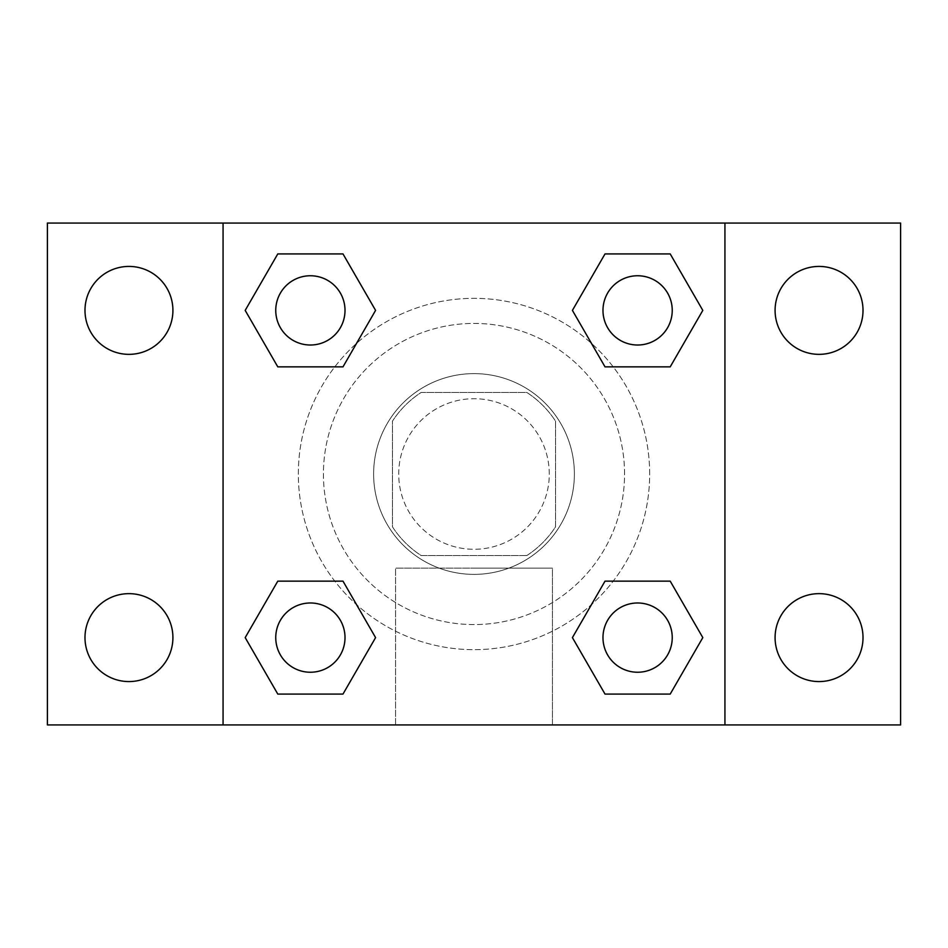 <?xml version="1.0" encoding="UTF-8"?>
<svg xmlns="http://www.w3.org/2000/svg" width="948" height="948" viewBox="0 0 948 948"><rect width="100%" height="100%" fill="white"/><g stroke="black" fill="none" stroke-linecap="round" stroke-linejoin="round"><path stroke-width="0.71" stroke-dasharray="4.74 3.56" d="M549.283 474A75.283 75.283 0 0 0 436.364 408.801A75.283 75.283 0 0 0 436.364 539.199A75.283 75.283 0 0 0 549.283 474A75.283 75.283 0 0 0 436.364 408.801A75.283 75.283 0 0 0 436.364 539.199A75.283 75.283 0 0 0 549.283 474M526.815 555.552L421.185 555.552A97.17 97.17 0 0 1 392.448 526.815L392.448 421.185A97.17 97.17 0 0 1 421.185 392.448L526.815 392.448A97.17 97.17 0 0 1 555.552 421.185L555.552 526.815A97.17 97.17 0 0 1 526.815 555.552L421.185 555.552A97.17 97.17 0 0 1 392.448 526.815L392.448 421.185A97.17 97.17 0 0 1 421.185 392.448L526.815 392.448A97.17 97.17 0 0 1 555.552 421.185L555.552 526.815A97.17 97.17 0 0 1 526.815 555.552M474 373.619A100.381 100.381 0 0 1 560.932 524.185A100.381 100.381 0 0 1 387.068 524.185A100.381 100.381 0 0 1 474 373.619A100.381 100.381 0 0 0 373.619 474A100.381 100.381 0 0 0 474 574.381A100.381 100.381 0 0 0 574.381 474A100.381 100.381 0 0 0 474 373.619M624.566 474A150.566 150.566 0 0 0 398.717 343.603A150.566 150.566 0 0 0 398.717 604.397A150.566 150.566 0 0 0 624.566 474A150.566 150.566 0 0 0 398.717 343.603A150.566 150.566 0 0 0 398.717 604.397A150.566 150.566 0 0 0 624.566 474M128.952 681.576A43.964 43.964 0 0 0 167.026 615.631A43.964 43.964 0 0 0 90.878 615.631A43.964 43.964 0 0 0 128.952 681.576M819.048 681.576A43.964 43.964 0 0 0 857.122 615.631A43.964 43.964 0 0 0 780.974 615.631A43.964 43.964 0 0 0 819.048 681.576M819.048 354.351A43.964 43.964 0 0 0 857.122 288.405A43.964 43.964 0 0 0 780.974 288.405A43.964 43.964 0 0 0 819.048 354.351M128.952 354.351A43.964 43.964 0 0 0 167.026 288.405A43.964 43.964 0 0 0 90.878 288.405A43.964 43.964 0 0 0 128.952 354.351M47.4 223.064L900.6 223.064L900.6 724.936L47.4 724.936L47.4 223.064M724.936 724.936L223.064 724.936L223.064 223.064L724.936 223.064L724.936 724.936L223.064 724.936M474 724.936L552.423 724.936L474 724.936M474 568.148L552.423 568.148L474 568.148M452.042 223.064L495.958 223.076L452.042 223.064M900.6 474L900.6 452.042L900.576 474M47.4 474L47.4 452.042L47.424 474M310.387 672.239A34.626 34.626 0 0 0 345.013 637.613A34.626 34.626 0 0 0 310.387 602.987A34.626 34.626 0 0 0 275.761 637.613A34.626 34.626 0 0 0 310.387 672.239M637.613 345.013A34.626 34.626 0 0 0 672.239 310.387A34.626 34.626 0 0 0 637.613 275.761A34.626 34.626 0 0 0 602.987 310.387A34.626 34.626 0 0 0 637.613 345.013M345.013 310.387A34.626 34.626 0 0 0 293.074 280.395A34.626 34.626 0 0 0 293.074 340.379A34.626 34.626 0 0 0 345.013 310.387A34.626 34.626 0 0 0 293.074 280.395A34.626 34.626 0 0 0 293.074 340.379A34.626 34.626 0 0 0 345.013 310.387A34.626 34.626 0 0 0 293.074 280.395A34.626 34.626 0 0 0 293.074 340.379A34.626 34.626 0 0 0 345.013 310.387M637.613 672.239A34.626 34.626 0 0 0 672.239 637.613A34.626 34.626 0 0 0 637.613 602.987A34.626 34.626 0 0 0 602.987 637.613A34.626 34.626 0 0 0 637.613 672.239M649.664 474A175.664 175.664 0 0 0 386.168 321.87A175.664 175.664 0 0 0 386.168 626.13A175.664 175.664 0 0 0 649.664 474A175.664 175.664 0 0 0 386.168 321.87A175.664 175.664 0 0 0 386.168 626.13A175.664 175.664 0 0 0 649.664 474M602.987 637.613A34.626 34.626 0 0 1 654.926 607.621A34.626 34.626 0 0 1 654.926 667.605A34.626 34.626 0 0 1 602.987 637.613M672.239 310.387A34.626 34.626 0 0 0 620.3 280.395A34.626 34.626 0 0 0 620.3 340.379A34.626 34.626 0 0 0 672.239 310.387A34.626 34.626 0 0 0 620.3 280.395A34.626 34.626 0 0 0 620.3 340.379A34.626 34.626 0 0 0 672.239 310.387M345.013 637.613A34.626 34.626 0 0 0 293.074 607.621A34.626 34.626 0 0 0 293.074 667.605A34.626 34.626 0 0 0 345.013 637.613A34.626 34.626 0 0 0 293.074 607.621A34.626 34.626 0 0 0 293.074 667.605A34.626 34.626 0 0 0 345.013 637.613M223.064 223.064L724.936 223.064M277.788 694.078L245.188 637.613L277.788 581.148L245.188 637.613L277.788 694.078M342.986 581.148L375.586 637.613L342.986 694.078L375.586 637.613L342.986 581.148M605.014 366.852L572.414 310.387L605.014 253.922L572.414 310.387L605.014 366.852M670.212 253.922L702.812 310.387L670.212 366.852L702.812 310.387L670.212 253.922M277.788 366.852L245.188 310.387L277.788 253.922L245.188 310.387L277.788 366.852M342.986 253.922L375.586 310.387L342.986 366.852L375.586 310.387L342.986 253.922M605.014 694.078L572.414 637.613L605.014 581.148L572.414 637.613L605.014 694.078M670.212 581.148L702.812 637.613L670.212 694.078L702.812 637.613L670.212 581.148M552.423 724.936L395.577 724.936L552.423 724.936L552.423 568.148L395.577 568.148L552.423 568.148L552.423 724.936M223.064 474L223.064 452.042L223.076 474M724.936 474L724.936 452.042L724.924 474M672.239 637.613A34.626 34.626 0 0 0 620.3 607.621A34.626 34.626 0 0 0 620.3 667.605A34.626 34.626 0 0 0 672.239 637.613M395.577 724.936L395.577 568.148L395.577 724.936"/><path stroke-width="1.42" d="M128.952 681.576A43.964 43.964 0 0 0 167.026 615.631A43.964 43.964 0 0 0 90.878 615.631A43.964 43.964 0 0 0 128.952 681.576M819.048 681.576A43.964 43.964 0 0 0 857.122 615.631A43.964 43.964 0 0 0 780.974 615.631A43.964 43.964 0 0 0 819.048 681.576M819.048 354.351A43.964 43.964 0 0 0 857.122 288.405A43.964 43.964 0 0 0 780.974 288.405A43.964 43.964 0 0 0 819.048 354.351M128.952 354.351A43.964 43.964 0 0 0 167.026 288.405A43.964 43.964 0 0 0 90.878 288.405A43.964 43.964 0 0 0 128.952 354.351M900.6 724.936L47.4 724.936L47.4 223.064L900.6 223.064L900.6 724.936M277.788 581.148L342.986 581.148L375.586 637.613L342.986 694.078L277.788 694.078L245.188 637.613L277.788 581.148L342.986 581.148L277.788 581.148M605.014 253.922L670.212 253.922L702.812 310.387L670.212 366.852L605.014 366.852L572.414 310.387L605.014 253.922L670.212 253.922L605.014 253.922M223.064 724.936L223.064 223.064M724.936 223.064L724.936 724.936M277.788 253.922L342.986 253.922L375.586 310.387L342.986 366.852L277.788 366.852L245.188 310.387L277.788 253.922L342.986 253.922L277.788 253.922M605.014 581.148L670.212 581.148L702.812 637.613L670.212 694.078L605.014 694.078L572.414 637.613L605.014 581.148L670.212 581.148L605.014 581.148M670.212 694.078L605.014 694.078L670.212 694.078M672.239 637.613A34.626 34.626 0 0 0 620.3 607.621A34.626 34.626 0 0 0 620.3 667.605A34.626 34.626 0 0 0 672.239 637.613M342.986 694.078L277.788 694.078L342.986 694.078M345.013 637.613A34.626 34.626 0 0 0 293.074 607.621A34.626 34.626 0 0 0 293.074 667.605A34.626 34.626 0 0 0 345.013 637.613M670.212 366.852L605.014 366.852L670.212 366.852M672.239 310.387A34.626 34.626 0 0 0 620.3 280.395A34.626 34.626 0 0 0 620.3 340.379A34.626 34.626 0 0 0 672.239 310.387M342.986 366.852L277.788 366.852L342.986 366.852M345.013 310.387A34.626 34.626 0 0 0 293.074 280.395A34.626 34.626 0 0 0 293.074 340.379A34.626 34.626 0 0 0 345.013 310.387"/></g></svg>
